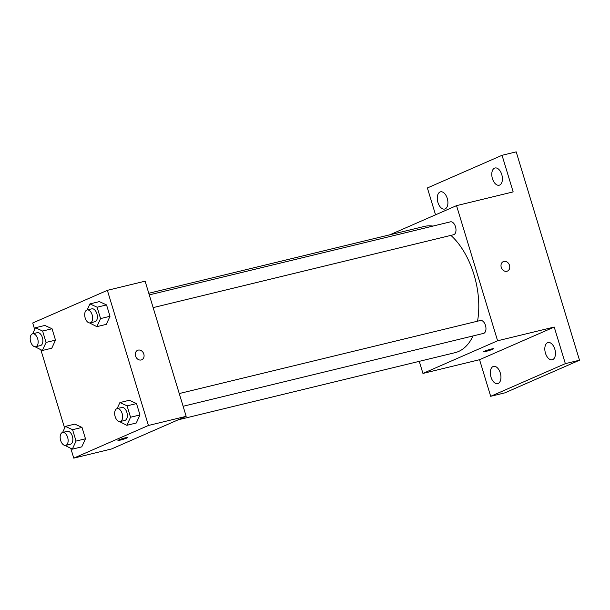<?xml version="1.0" encoding="UTF-8"?>
<svg xmlns="http://www.w3.org/2000/svg" width="610" height="610" viewBox="0 0 610 610"><rect width="100%" height="100%" fill="white"/><g stroke="black" fill="none" stroke-linecap="round" stroke-linejoin="round"><path stroke-width="0.91" d="M435.548 214.819L427.381 187.956L502.045 155.298L516.197 151.867L579.5 360.213L504.836 392.87L490.684 396.302L479.559 359.702L554.223 327.044L565.348 363.644L579.5 360.213M502.045 155.298L513.163 191.898L456.539 205.639L497.6 340.776L554.223 327.044M506.879 271.267A5.17 4.224 -113.6 0 1 501.374 267.691A5.17 4.224 -113.6 0 1 503.311 261.606A5.17 4.224 -113.6 0 1 509.258 264.648A5.17 4.224 -113.6 0 1 507.451 271.076A5.17 4.224 -113.6 0 1 506.879 271.267M554.803 349.118A8.86 5.04 76.4 0 1 552.218 359.77A8.86 5.04 76.4 0 1 545.47 353.205A8.86 5.04 76.4 0 1 548.047 342.553A8.86 5.04 76.4 0 1 554.803 349.118M500.299 372.962A8.86 5.04 76.4 0 1 497.714 383.606A8.86 5.04 76.4 0 1 490.966 377.041A8.86 5.04 76.4 0 1 493.543 366.389A8.86 5.04 76.4 0 1 500.299 372.962M565.348 363.644L490.684 396.302M497.6 340.776L422.943 373.434L479.559 359.702M422.943 373.434L419.268 361.341M447.26 198.395A8.86 5.04 76.4 0 1 444.682 209.047A8.86 5.04 76.4 0 1 437.927 202.482A8.86 5.04 76.4 0 1 440.504 191.83A8.86 5.04 76.4 0 1 447.26 198.395M501.763 174.559A8.86 5.04 76.4 0 1 499.186 185.211A8.86 5.04 76.4 0 1 492.43 178.638A8.86 5.04 76.4 0 1 495.007 167.994A8.86 5.04 76.4 0 1 501.763 174.559M178.166 419.825L455.052 352.664A64.957 36.966 -103.6 0 0 458.56 351.474A64.957 36.966 -103.6 0 0 473.032 335.942M477.538 321.188A64.957 36.966 -103.6 0 0 450.897 235.391M432.963 226.081A64.957 36.966 -103.6 0 0 424.43 226.409L148.787 293.273M389.889 234.789L456.539 205.639M183.122 406.268L483.539 333.395A6.634 3.774 -103.6 0 0 483.898 333.273A6.634 3.774 -103.6 0 0 485.568 325.732A6.634 3.774 -103.6 0 0 480.413 320.494L179.256 393.549M153.148 307.615L453.573 234.736A6.634 3.774 -103.6 0 0 453.932 234.621A6.634 3.774 -103.6 0 0 455.594 227.08A6.634 3.774 -103.6 0 0 450.439 221.842L149.282 294.889M484.454 351.238A5.17 0.427 -16.9 0 1 489.944 349.4A5.17 0.427 -16.9 0 1 493.528 348.737A5.17 0.427 -16.9 0 1 488.701 350.643A5.17 0.427 -16.9 0 1 483.638 351.741A5.17 0.427 -16.9 0 1 484.454 351.238M493.528 348.737A5.17 0.427 -16.9 0 1 488.701 350.643A5.17 0.427 -16.9 0 1 483.638 351.741M503.311 261.606A5.17 4.224 -113.6 0 1 509.251 264.648A5.17 4.224 -113.6 0 1 507.451 271.076M34.656 329.423L32.704 322.987L107.368 290.337L145.111 281.179L186.172 416.325L111.516 448.975L73.764 458.133L70.829 448.457M107.368 290.337L148.428 425.475L186.172 416.325M141.192 359.969A5.17 4.224 -113.6 0 1 135.679 356.4A5.17 4.224 -113.6 0 1 137.624 350.308A5.17 4.224 -113.6 0 1 143.564 353.35A5.17 4.224 -113.6 0 1 141.764 359.778A5.17 4.224 -113.6 0 1 141.192 359.969M44.873 325.45L52.041 328.76L55.502 340.136L51.781 348.203L55.502 340.136L52.041 328.76L44.873 325.45L35.433 327.738L42.608 331.047L46.063 342.423L42.349 350.491L35.044 346.762M129.343 400.267L136.518 403.576L139.972 414.952L136.259 423.02L139.972 414.952L136.518 403.576L129.343 400.267L119.911 402.554L127.078 405.863L130.54 417.24L126.827 425.307L119.522 421.579M64.629 428.075L40.855 349.804M148.428 425.475L73.764 458.133M99.369 301.607L106.544 304.916L109.998 316.293L106.285 324.367L109.998 316.293L106.544 304.916L99.369 301.607L89.937 303.902L97.104 307.204L100.566 318.588L96.853 326.655L89.548 322.926M74.847 424.103L82.014 427.412L85.476 438.788L81.755 446.863L85.476 438.788L82.014 427.412L74.847 424.103L65.407 426.39L72.582 429.699L76.036 441.076L72.323 449.151L65.018 445.422M118.759 439.947A5.17 0.427 -16.9 0 1 124.249 438.11A5.17 0.427 -16.9 0 1 127.833 437.446A5.17 0.427 -16.9 0 1 123.014 439.353A5.17 0.427 -16.9 0 1 117.951 440.45A5.17 0.427 -16.9 0 1 118.759 439.947M127.833 437.439A5.17 0.427 -16.9 0 1 123.014 439.345A5.17 0.427 -16.9 0 1 117.944 440.443M137.624 350.315A5.17 4.224 -113.6 0 1 143.564 353.35A5.17 4.224 -113.6 0 1 141.764 359.778M62.617 432.459L65.407 426.39M65.712 445.369L70.424 444.217A6.634 3.774 -103.6 0 0 70.783 444.103A6.634 3.774 -103.6 0 0 72.453 436.562A6.634 3.774 -103.6 0 0 67.298 431.323L62.578 432.467A6.634 3.774 -103.6 0 0 60.474 439.802A6.634 3.774 -103.6 0 0 65.712 445.369A6.634 3.774 -103.6 0 0 66.071 445.247A6.634 3.774 -103.6 0 0 67.733 437.705A6.634 3.774 -103.6 0 0 62.578 432.467M72.582 429.699L82.014 427.412M76.036 441.076L85.476 438.788M72.323 449.151L81.755 446.863M32.643 333.8L35.433 327.738M35.738 346.709L40.451 345.565A6.634 3.774 -103.6 0 0 40.809 345.443A6.634 3.774 -103.6 0 0 42.479 337.902A6.634 3.774 -103.6 0 0 37.324 332.663L32.604 333.807A6.634 3.774 -103.6 0 0 30.5 341.15A6.634 3.774 -103.6 0 0 35.738 346.709A6.634 3.774 -103.6 0 0 36.097 346.587A6.634 3.774 -103.6 0 0 37.759 339.046A6.634 3.774 -103.6 0 0 32.604 333.807M42.608 331.047L52.041 328.76M46.063 342.423L55.502 340.136M42.349 350.491L51.781 348.203M117.12 408.616L119.911 402.554M120.208 421.525L124.928 420.382A6.634 3.774 -103.6 0 0 125.286 420.259A6.634 3.774 -103.6 0 0 126.956 412.718A6.634 3.774 -103.6 0 0 121.802 407.48L117.082 408.624A6.634 3.774 -103.6 0 0 114.977 415.967A6.634 3.774 -103.6 0 0 120.208 421.525A6.634 3.774 -103.6 0 0 120.566 421.403A6.634 3.774 -103.6 0 0 122.236 413.862A6.634 3.774 -103.6 0 0 117.082 408.624M127.078 405.863L136.518 403.576M130.54 417.24L139.972 414.952M126.827 425.307L136.259 423.02M87.146 309.964L89.937 303.902M90.242 322.873L94.954 321.729A6.634 3.774 -103.6 0 0 95.312 321.607A6.634 3.774 -103.6 0 0 96.982 314.066A6.634 3.774 -103.6 0 0 91.828 308.828L87.108 309.971A6.634 3.774 -103.6 0 0 85.004 317.314A6.634 3.774 -103.6 0 0 90.242 322.873A6.634 3.774 -103.6 0 0 90.6 322.751A6.634 3.774 -103.6 0 0 92.262 315.21A6.634 3.774 -103.6 0 0 87.108 309.971M97.104 307.204L106.544 304.916M100.566 318.588L109.998 316.293M96.853 326.655L106.285 324.367"/></g></svg>
